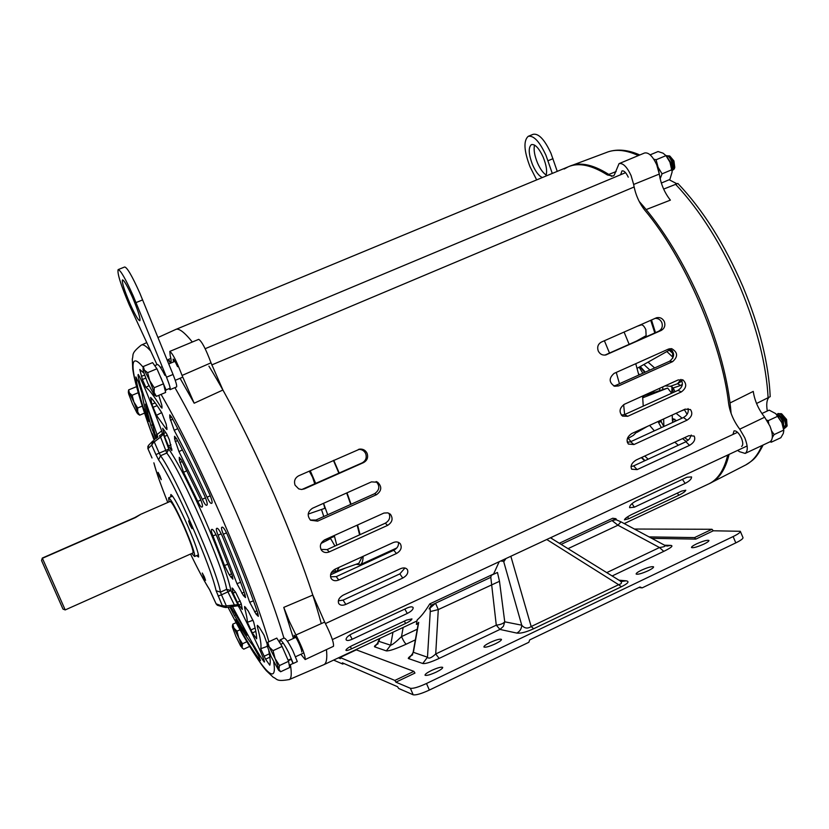 <?xml version="1.0" encoding="UTF-8"?>
<svg xmlns="http://www.w3.org/2000/svg" width="829" height="829" viewBox="0 0 829 829"><rect width="100%" height="100%" fill="white"/><g stroke="black" fill="none" stroke-linecap="round" stroke-linejoin="round"><path stroke-width="1.24" d="M138.122 414.127L139.697 415.163L137.707 412.013L137.966 413.889L136.94 412.832L132.443 403.827L128.671 393.941L128.34 392.096L129.386 392.987L128.63 389.889L128.464 391.05M128.63 389.889L136.516 386.677M139.697 415.163L144.557 413.101M137.697 408.003L133.925 402.065L137.707 412.013L137.697 408.003L142.256 406.075M132.122 395.278L129.386 392.987L133.925 402.065L132.122 395.278L138.184 392.728M333.755 460.302L339.216 473.058M609.512 353.071L604.393 340.729M629.159 344.346L624.071 332.035M646.123 335.672L645.832 329.61C644.268 326.315 642.765 324.74 641.325 324.885L636.89 326.367M668.827 350.304L668.951 348.895M321.486 509.493L323.787 516.508M309.279 471.121L312.595 477.297L314.771 483.918M654.796 332.957L650.703 320.274M655.48 332.657L651.48 319.932M169.054 501.918L168.608 497.825C170.878 498.83 176.173 508.623 184.515 527.192C191.913 544.456 195.271 554.238 194.587 556.518L191.81 553.461M42.403 558.3L41.543 560.528L42.3 558.062L134.712 517.617L140.65 514.353L135.521 517.545L42.403 558.3L65.201 609.926L192.981 552.933C193.582 550.912 190.629 542.332 184.152 527.192C176.836 510.913 172.183 502.322 170.183 501.421L140.64 514.353M41.543 560.528L62.994 609.097L65.19 609.916M346.999 492.83L351.081 504.25M357.568 524.964L360.066 534.643M363.133 556.321C363.019 560.964 362.045 563.751 360.211 564.704L355.91 564.321M624.641 414.552L623.636 404.666M619.45 383.744L616.258 372.418M358.864 563.274L362.2 556.746M359.599 534.85L357.164 525.151M350.729 504.415L346.657 492.986M338.895 473.204L333.434 460.447M633.273 435.432L638.34 430.52M643.242 406.117L642.579 396.044M638.817 375.05L635.76 363.693M310.243 470.696L315.725 483.494M323.569 503.307L327.704 514.747M334.274 535.503L336.781 545.202M339.175 567.274L336.926 571.057L335.341 571.233L335.103 569.14M330.274 537.959L334.947 546.042M323.507 503.327L324.833 508.332L308.212 514.084M333.6 535.803L333.372 536.871M642.755 397.806L667.656 388.065L644.734 395.474M671.656 393.215L667.656 388.065M330.636 538.539L321.051 543.441M175.51 329.559C178.608 327.797 184.214 331.952 192.328 342.014C184.152 331.88 178.525 327.735 175.437 329.6L157.997 337.517M208.918 366.138C229.094 398.925 250.793 441.733 274.016 494.54C296.326 546.27 311.994 589.004 321.02 622.734M295.083 485.203C293.746 481.069 294.937 477.929 298.678 475.805L359.755 449.111C363.102 448.862 365.548 450.261 367.092 453.308C368.408 457.411 367.226 460.509 363.537 462.613L304.367 488.882L301.559 489.483L298.73 488.892L295.083 485.203M598.237 350.936C596.953 346.968 598.02 344.004 601.45 342.035L656.589 317.735C660.029 317.051 662.62 318.357 664.34 321.652C665.583 325.59 664.516 328.533 661.127 330.491L605.781 354.957C602.414 355.506 599.895 354.17 598.237 350.936M731.116 413.443C728.38 380.708 718.753 344.512 702.246 304.865C684.07 262.814 663.034 228.296 639.128 201.323M611.709 176.359C594.517 164.702 580.341 161.396 569.171 166.422M627.304 442.334L630.568 441.753L633.957 444.541L628.372 444.054C625.968 440.24 627.118 436.717 631.812 433.505L685.127 409.143L690.443 409.547C693.023 413.381 691.883 416.925 687.023 420.189L633.957 444.541M687.023 420.189L683.49 417.505C687.314 415.277 688.826 412.293 688.049 408.583M683.49 417.505L630.568 441.753M672.62 361.641L618.569 385.92L614.621 386.262C608.88 382.459 608.714 378.169 614.123 373.371L668.309 349.144L671.791 348.729C677.884 352.346 678.153 356.646 672.62 361.641L669.625 361.216C674.827 356.947 674.92 352.771 669.884 348.688M669.625 361.216L615.76 385.402L618.569 385.92M613.688 385.92L615.76 385.402M345.289 568.083L330.543 574.829M338.336 600.818L343.082 600.113L399.847 573.886L404.935 568.02M330.522 576.787L336.242 576.621L393.775 550.259C397.288 548.352 398.853 545.71 398.459 542.353M320.947 549.399L327.103 549.606L385.267 523.203C389.454 520.685 390.666 517.369 388.925 513.265M310.347 520.052L315.953 520.032L374.594 493.701C379.651 490.074 380.159 486.022 376.107 481.556M621.367 415.111L624.558 414.593L627.719 416.293L622.465 416.085C618.755 411.972 619.387 408.034 624.372 404.272L678.195 379.931L683.075 380.014C687.075 384.076 686.495 388.045 681.345 391.93L627.719 416.293M681.345 391.93L678.018 390.335C682.536 387.288 683.51 383.64 680.941 379.402M678.018 390.335L624.558 414.593M631.014 466.582L633.625 465.898L637.118 469.618L631.667 469.214C630.195 465.919 631.719 462.831 636.226 459.971L688.899 435.671L694.163 436.075C695.718 439.411 694.174 442.51 689.521 445.37L637.118 469.618M689.521 445.37L685.904 441.743L689.552 438.873L691.262 435.038M685.904 441.743L633.625 465.898M641.335 457.608L644.661 460.8M661.127 330.491L658.589 331.279C661.956 329.341 663.024 326.408 661.791 322.481C660.33 319.559 658.06 318.191 654.962 318.388M658.589 331.279L604.921 355.102M301.922 489.473L362.138 462.883C365.807 460.8 366.988 457.712 365.682 453.618C364.169 450.624 361.765 449.235 358.48 449.422M436.209 672.122C440.686 669.894 442.841 668.319 442.696 667.386C441.287 666.734 437.577 667.759 431.557 670.464C427.09 672.682 424.914 674.257 425.049 675.21C426.448 675.863 430.158 674.837 436.209 672.122M495.338 643.832C499.586 641.729 501.628 640.237 501.462 639.366C499.98 638.724 496.177 639.77 490.063 642.516C485.815 644.62 483.763 646.112 483.918 647.003C485.379 647.646 489.193 646.599 495.338 643.832M648.288 570.694C651.998 568.86 653.76 567.575 653.563 566.839C651.874 566.248 647.822 567.368 641.439 570.207C637.719 572.031 635.957 573.316 636.144 574.062C637.812 574.673 641.864 573.544 648.288 570.694M703.935 544.073C707.469 542.342 709.127 541.13 708.93 540.435C707.158 539.866 703.023 541.016 696.526 543.897C692.992 545.627 691.324 546.839 691.521 547.544C693.262 548.124 697.407 546.964 703.935 544.073M323.642 664.785L323.952 664.651C326.502 663.397 327.331 658.381 326.45 649.604C327.331 658.299 326.512 663.304 324.025 664.609L417.008 620.942M709.645 483.483L710.422 483.12C719.313 478.779 725.541 469.204 729.095 454.385M612.724 518.249L559.72 543.068L612.693 518.26L615.947 518.705L616.527 519.866M418.396 622.786L416.386 624.413L417.184 619.926C421.101 616.579 425.308 611.232 429.795 603.885L431.401 605.149L490.809 577.326L491.317 575.295L497.462 572.466L491.317 575.295M429.919 603.833L493.234 574.186L429.888 603.844M493.638 573.917L499.193 561.699M685.158 483.4L634.33 507.193L629.625 507.68C629.46 505.721 631.532 503.535 635.822 501.141L686.982 477.235L691.552 476.913C691.697 478.903 689.562 481.069 685.158 483.4L682.402 479.369M678.723 495.286L628.734 518.747L624.465 519.866C624.786 518.643 627.056 516.923 631.294 514.705L681.625 491.11L685.78 490.208C685.407 491.452 683.065 493.151 678.723 495.286L677.428 493.068M405.588 623.47L351.496 648.858C348.263 650.34 346.408 650.827 345.921 650.299C346.087 649.211 348.139 647.646 352.076 645.636L406.562 620.082L411.951 618.911C411.733 619.988 409.609 621.512 405.588 623.47L404.376 621.108M407.277 613.45L352.201 639.232C348.916 640.682 346.874 640.858 346.087 639.791C345.88 637.978 347.776 636.009 351.765 633.864L407.236 607.947C410.376 606.61 412.345 606.496 413.143 607.595C413.319 609.398 411.36 611.346 407.277 613.45L404.832 609.066M402.759 578.062L345.828 604.403C342.501 605.761 340.118 605.439 338.678 603.439C337.61 600.3 339.144 597.512 343.279 595.087L400.542 568.673C403.682 567.43 405.972 567.751 407.412 569.637C408.583 572.818 407.029 575.616 402.759 578.062L399.847 573.886M396.459 553.513L338.74 579.999C335.465 581.305 332.957 580.818 331.206 578.569C329.6 574.849 330.937 571.689 335.196 569.098L393.195 542.58C396.231 541.389 398.625 541.814 400.376 543.865C402.189 547.627 400.884 550.839 396.459 553.513L393.775 550.259M387.609 525.379L329.237 551.907C326.149 553.119 323.59 552.611 321.569 550.383C319.258 546.166 320.336 542.643 324.802 539.783L383.941 513.058L387.817 512.85L390.563 514.467C393.278 518.705 392.293 522.343 387.609 525.379L385.267 523.203M376.501 494.685L317.642 521.13L310.554 520.229C306.906 515.7 307.549 511.711 312.471 508.27L371.485 481.877L377.703 482.271C382.117 486.706 381.723 490.841 376.501 494.685L374.594 493.701M561.534 544.197L615.947 518.705M502.022 561.42L502.488 560.166L502.022 561.42L502.913 560.425L503.752 561.782L505.918 558.559M431.401 605.149L429.121 608.89C429.971 607.802 430.344 608.693 430.251 611.574L438.282 609.574L499.493 581.295L504.737 621.812C503.255 623.615 500.436 624.724 496.281 625.159L490.809 577.326M418.262 623.543L416.386 624.413M664.578 545.213L620.973 521.835L617.957 525.213L659.501 547.534C664.433 546.85 666.133 546.083 664.578 545.213L670.827 545.399L667.065 546.073L664.837 545.358M620.973 521.835L616.03 519.71L611.999 520.55L617.957 525.213L568.383 548.487M618.973 580.186L626.102 580.818L621.532 581.481L620.04 580.849M546.767 539.492L618.652 584.704C622.092 583.699 622.351 582.279 619.439 580.476L550.446 537.772M503.752 561.782L521.742 625.19C521.545 628.796 519.897 631.429 516.809 633.087L499.96 629.429L503.41 626.33L504.737 621.812L521.742 625.19C524.529 628.465 527.669 628.91 531.182 626.537L510.84 556.259M429.121 608.89L435.557 603.211L438.282 609.574L435.712 653.977C431.422 657.967 428.686 659.055 427.484 657.221L422.759 663.501L408.77 658.661L413.339 652.599L418.707 622.351M412.676 654.703L411.567 655.542L413.163 652.236L427.484 657.221L430.251 611.574M606.838 572.58L659.501 547.534L663.77 551.368C671.21 547.71 673.562 545.72 670.827 545.399M651.739 538.332L695.821 539.119L713.303 530.788L740.297 531.285C740.618 532.291 738.224 534.052 733.116 536.57L426.489 683.5C418.5 687.148 413.122 688.733 410.365 688.267L395.91 682.163L394.853 680.433L340.077 657.49L340.387 658.713L338.387 657.863M395.91 682.163L414.956 673.075L413.889 671.366L356.335 649.853M516.809 633.087C520.571 633.605 526.197 632.164 533.669 628.745L531.182 626.537L618.652 584.704L621.408 586.745C628.144 583.388 629.708 581.409 626.102 580.818M439.163 658.402L435.712 653.977L496.281 625.159L499.96 629.429L439.163 658.402C430.811 662.257 425.35 663.956 422.759 663.501M392.956 632.237L390.646 645.2C392.138 645.024 395.765 642.164 401.516 636.62L403.153 627.449M649.045 536.891L694.526 537.596L695.821 539.119M634.413 529.037L711.987 529.275L713.303 530.788M333.641 660.102L342.709 664.05L342.398 662.837L397.578 686.723L398.645 688.453L413.205 694.806C415.971 695.303 421.35 693.728 429.349 690.08L426.489 683.5M429.349 690.08L528.85 642.288L529.7 639.915L639.978 586.984L642.164 587.865L735.81 542.881C740.908 540.363 743.292 538.591 742.971 537.565L740.37 531.43M377.589 643.832C374.822 645.532 373.879 646.547 374.77 646.889L378.625 641.729M374.77 646.889L386.324 650.889C389.35 651.086 395.993 648.838 406.272 644.154C405.039 643.408 403.454 640.89 401.516 636.62L417.256 629.211M638.838 587.533L642.164 587.865M342.709 664.05L343.911 663.49M243.208 648.765L240.679 646.071L235.861 636.34L232.493 627.377L232.379 626.392L233.933 628.092L232.814 624.164L232.4 626.123M236.141 622.631L232.814 624.164M243.757 649.159L249.653 646.433M242.524 643.739L238.793 637.895L242.172 646.91L242.524 643.739L246.866 641.729M237.011 631.149L233.933 628.092L238.793 637.895L237.011 631.149L240.047 629.76M672.101 170.795L673.148 166.971L672.06 161.634L669.148 156.712L666.298 155.624M666.06 155.728L666.122 155.697C668.019 155.313 669.915 157.323 671.791 161.748L672.091 170.598M669.946 157.655L672.205 161.655L673.075 165.883M673.034 168.681L672.733 161.427L668.63 156.235M671.5 166.909L670.62 162.318L667.366 157.437M668.899 159.997L670.143 162.681M672.164 169.51L672.702 169.116M672.858 168.049L671.977 169.52M668.122 155.862L669.49 155.893L673.417 161.095L674.298 168.888L674.775 167.344L673.936 160.94L669.915 156.132M672.899 169.271L673.832 168.795L672.972 168.992M672.495 168.919L671.863 168.691M674.298 168.888L672.298 170.556M156.93 368.77L147.624 372.667L144.319 370.055L143.365 366.491L152.598 362.636L156.93 368.77L163.5 383.806L165.634 392.459L156.422 396.345L154.153 392.542L154.204 387.723L163.5 383.806M673.708 168.857L672.982 168.95M672.537 168.836L671.822 168.474M671.708 167.821L672.723 168.442M673.107 168.536L674.537 167.841M143.365 366.491L143.137 368.076M154.287 394.956L156.422 396.345M154.204 387.723L149.748 380.687L147.624 372.667M143.355 371.361L143.023 369.133L144.319 370.055L149.748 380.687L154.153 392.542L154.153 394.853L147.738 383.112L143.355 371.361M160.07 375.962L166.059 389.91L170.183 388.169M154.733 365.651L157.406 364.532C158.795 364.615 161.292 368.211 164.898 375.34M164.08 386.169L166.069 390.283L165.189 390.666L166.007 390.314M164.183 385.868L166.059 389.91M209.509 494.011L209.986 495.11C211.83 499.618 212.473 502.301 211.923 503.162L211.291 503.4C210.4 503.358 208.991 501.296 207.053 497.224C195.406 471.701 184.463 449.422 174.214 430.365L169.821 417.671L169.738 414.842L171.676 417.184C183.437 438.924 196.048 464.53 209.509 494.011M161.665 412.604L156.453 415.35L151.862 404.231L150.619 397.433C153.417 400.252 157.137 405.371 161.769 412.769L166.214 424.241L166.961 429.557L165.893 428.531L167.033 427.94M156.453 415.35L165.893 428.531M181.561 460.219L200.338 498.757C202.183 503.317 202.846 506.022 202.307 506.871L201.727 507.11C200.908 507.089 199.602 505.182 197.779 501.4L183.582 472.323L179.344 460.002L179.271 457.287L181.561 460.219M156.774 437.971L156.101 434.987L157.396 437.484M155.862 438.696L150.774 425.432L145.479 404.137L149.541 413.744L156.173 438.448M148.93 421.484L143.883 409.433C139.345 395.018 136.671 384.2 135.873 376.957L138.298 381.703L142.06 393.319C142.692 399.505 144.982 408.894 148.93 421.484M154.339 439.888L152.163 433.546L154.795 439.525M204.514 495.659L205.095 496.965C206.929 501.493 207.582 504.187 207.043 505.048L206.442 505.286C205.582 505.244 204.203 503.244 202.317 499.276L178.96 451.608L174.629 439.038L174.556 436.272L176.629 438.852C185.395 455.328 194.691 474.261 204.514 495.659M158.795 395.35L161.821 405.246L161.997 408.127L160.878 407.039L162.059 406.438M148.919 385.734L145.873 387.33C149.106 389.547 154.111 396.117 160.878 407.039M145.873 387.33L142.391 379.495L139.78 369.506L143.873 373.091M166.536 433.619L169.385 439.836L171.852 450.603L168.484 446.064L164.474 436.396L162.702 428.292L166.536 433.619M157.883 437.111L145.065 399.785C141.728 389.464 136.889 374.345 138.277 374.47C143.645 383.506 153.489 409.744 161.417 430.116L162.36 433.567M162.65 433.329L159.427 435.888L162.65 433.329L163.344 434.168L168.795 449.121C178.028 462.52 190.193 486.229 205.271 520.229C219.457 553.098 227.996 576.528 230.918 590.528L238.337 605.553L225.954 607.533L216.12 603.813L218.597 605.626M252.762 645.273L258.814 656.008L260.513 660.651C255.394 654.392 248.938 644.444 241.156 630.807L235.892 619.387C242.71 631.294 248.337 639.926 252.762 645.273M230.649 606.755L242.97 626.341L247.063 635.263L234.358 615.636L229.83 606.89M222.4 527.14C223.498 527.41 225.136 529.886 227.322 534.57L227.685 535.41C240.182 565.046 250.275 591.118 257.933 613.615L258.316 616.341L256.12 614.175L249.705 602.279C242.938 582.59 234.141 559.907 223.312 534.249C221.685 530.228 221.156 527.907 221.726 527.285L222.4 527.14M211.561 529.503L212.141 529.368C213.25 529.7 214.898 532.197 217.084 536.86L232.317 575.782L232.887 579.15L229.301 574.922L224.514 565.513L212.949 535.938C211.457 532.259 210.98 530.114 211.509 529.513L211.509 529.513M216.587 528.405L217.198 528.27C218.276 528.55 219.923 531.037 222.12 535.741L222.576 536.788C231.602 558.311 239.084 577.585 245.021 594.58L245.488 597.574L243.322 595.45L236.97 583.678L218.079 535.171C216.493 531.254 215.986 529.006 216.545 528.415L216.545 528.415M333.424 646.34L333.455 646.319C334.046 642.869 331.113 634.786 324.667 622.092L312.813 595.077C303.093 565.295 290.16 531.783 274.016 494.54C256.71 454.997 239.674 420.148 222.918 390.013L211.012 362.833C205.861 349.03 201.758 341.206 198.711 339.351L169.862 351.382M294.471 637.947L294.067 635.242C294.989 635.553 296.751 638.548 299.342 644.247C301.228 648.672 302.015 651.252 301.694 651.977M170.587 363.185L168.163 359.599L170.898 362.107C171.365 361.185 171.147 359.061 170.235 355.734L169.8 351.403C172.681 353.486 176.764 361.506 182.059 375.444L194.183 403.215L222.918 390.013M194.183 403.215L180.069 378.293M168.163 359.599L170.878 358.377M228.524 607.108L228.752 607.792L228.317 607.149M237.384 602.362L233.053 593.036L232.12 587.968L235.664 592.331L241.187 603.564L242.337 609.429L238.959 605.056L237.384 602.362L240.255 600.952M245.736 607.377L244.628 607.781C246.41 614.434 247.322 619.273 247.363 622.289L253.063 620.237M244.628 607.781L244.607 606.496L248.213 610.921L253.612 621.864C255.695 629.76 256.71 635.408 256.658 638.817L252.348 632.962L247.363 622.289M258.493 626.258L257.353 626.683C260.482 638.309 261.601 645.656 260.7 648.734L267.321 646.34M268.783 650.879C270.275 658.164 270.617 662.931 269.788 665.19L265.57 659.2L260.7 648.734M257.353 626.683L257.311 625.335L259.477 627.605L264.026 635.128L267.249 644.237M237.996 605.595L239.83 608.61C249.104 627.439 261.943 652.858 264.544 661.791L264.306 662.05C257.436 653.376 242.524 625.128 232.452 606.538L232.41 606.465M173.499 361.962L173.095 359.092C173.872 359.268 175.354 361.807 177.561 366.687M182.059 375.444L211.012 362.833M293.456 638.413L283.767 607.388L312.813 595.077M283.767 607.388L289.197 621.087L295.943 634.983L324.667 622.092M295.943 634.983C302.419 647.874 305.497 656.071 305.165 659.552L300.896 654.257M163.344 434.168L160.577 437.059L159.427 435.888M153.552 442.448L153.158 440.821L154.298 442.002L159.189 453.121L168.795 449.121L166.784 453.038L160.577 437.059L153.552 442.448L151.728 445.069L152.609 441.266M238.213 604.6L226.327 605.895L221.457 594.807L230.918 590.528L226.669 589.326C223.529 567.575 181.789 472.54 166.784 453.038L160.525 455.743C175.302 475.359 217.094 570.476 220.462 592.134L226.669 589.326L234.172 604.579L234.244 606.154L238.337 605.553M152.412 441.463L148.619 445.225L147.945 448.727L151.728 445.069L155.925 454.613L159.189 453.121L160.525 455.743L158.588 459.857C164.93 468.603 179.655 497.473 191.468 524.591C204.825 555.399 213.043 577.45 216.12 590.745L222.286 605.605L225.488 606.134L225.934 607.543L223.789 607.16L217.374 605.263L216.141 603.885L209.405 589.295C204.359 581.336 198.079 569.585 190.556 554.021C198.1 569.658 204.431 581.523 209.55 589.606L209.405 589.295M167.8 502.467C160.981 485.483 156.401 472.468 154.07 463.411L153.862 462.82M225.488 606.134L226.327 605.895L226.4 607.47L234.244 606.154M196.597 555.627L198.566 557.036C198.877 553.793 195.271 543.409 187.748 525.855C179.261 506.933 173.644 496.478 170.878 494.498L170.67 496.923M204.317 576.808L202.286 573.026L203.488 576.58L205.551 580.341L204.317 576.808M159.966 475.908L158.049 472.343L159.334 476.157L161.282 479.69L159.966 475.908M190.691 524.798L188.587 520.913L189.882 524.819L192.027 528.684L190.691 524.798M147.852 448.51L151.997 457.96L147.904 448.644L147.914 446.168M216.203 604.009L209.685 589.802M783.612 428.987L781.83 422.666L776.555 414.459M761.903 413.516L769.188 410.137L775.695 413.609L781.83 422.666L783.819 430.603L783.291 433.453L780.856 437.712L771.281 442.199L771.25 440.748M769.996 441.795L771.281 442.199M768.752 423.536L768.234 420.666L766.773 420.106M772.296 437.546L774.131 434.583L771.581 430.862M777.892 416.179L768.234 420.666M783.778 430.075L774.131 434.583M132.495 297.352C138.122 310.699 140.578 318.491 139.852 320.73C138.225 320.388 134.889 314.574 129.832 303.279C124.236 290.057 121.78 282.264 122.464 279.891C124.049 280.15 127.397 285.974 132.495 297.352M176.515 386.946L176.556 386.925C177.126 385.941 175.955 381.786 173.043 374.47L139.821 293.124C132.153 276.036 127.096 267.321 124.661 266.99L118.246 269.57M157.023 364.687L129.179 304.72C120.806 284.927 117.117 273.228 118.132 269.622C120.495 269.985 125.511 278.72 133.189 295.818L166.525 377.205C169.448 384.532 170.639 388.687 170.1 389.651L168.919 388.708M542.373 177.53C538.985 176.09 535.731 171.872 532.612 164.878C528.57 154.277 528.166 147.521 531.41 144.609C535.047 143.904 538.985 148.122 543.233 157.241C546.58 165.686 547.43 171.976 545.783 176.121M546.218 175.033C543.088 173.054 540.176 169.002 537.472 162.878C534.477 155.469 533.493 149.531 534.529 145.065M557.243 171.365L550.943 153.23C544.56 139.541 538.622 133.241 533.151 134.308L528.477 136.215M536.664 179.903L530.021 166.743C523.959 150.857 523.358 140.712 528.218 136.319C533.658 135.262 539.575 141.583 545.959 155.282L552.28 173.427M279.891 642.993L279.984 639.957C281.642 640.268 284.554 644.516 288.73 652.703L293.207 663.511L297.31 661.594L292.865 650.775C288.689 642.599 285.756 638.361 284.078 638.05L279.984 639.957M289.248 665.231L293.031 663.459L291.228 659.335L288.316 660.692M291.3 659.376L293.207 663.511M756.556 403.495L770.203 396.656C768.701 363.537 759.613 326.864 742.939 286.647C724.556 244.089 702.868 209.706 677.863 183.468L663.656 189.085M669.158 179.748L676.765 183.696M768.587 397.816C766.69 400.355 766.265 404.759 767.302 411.008M673.417 392.418L671.594 386.459M564.166 169.012L568.331 166.753C578.725 162.339 591.751 165.075 607.388 174.971L613.014 176.038L614.196 175.24L619.045 163.634C622.942 162.816 626.942 166.774 631.066 175.52L633.657 184.463C635.325 194.193 639.024 202.753 644.744 210.131C684.961 258.068 721.779 343.082 728.65 403.65C730.017 412.624 733.727 421.132 739.748 429.173L744.784 437.795C747.945 446.012 748.069 451.225 745.147 453.422L739.354 451.639L737.675 450.385M608.818 174.411L616.144 171.562M670.34 386.324L677.531 383.723L681.987 381.039M681.013 379.485L677.531 383.723L680.578 385.485L673.2 387.962L670.723 386.283L665.013 385.889M649.615 425.37L654.35 430.862M648.154 459.183L644.724 456.043M630.973 441.567L628.227 438.334M727.727 455.028C724.297 469.432 718.328 478.882 709.811 483.369M745.147 453.422L770.089 441.753C773.125 439.505 773.084 434.282 769.944 426.085L764.659 417.225C758.411 409.257 754.618 400.645 753.26 391.402L730.048 402.956M741.644 446.416C743.178 445.256 743.116 442.52 741.458 438.209C738.898 432.945 736.421 430.52 734.017 430.904L732.94 434.458M619.232 163.562L644.516 153.013C648.537 152.132 652.61 156.049 656.723 164.764L659.304 174.059C660.806 183.976 664.495 192.66 670.381 200.131L646.195 209.561M659.304 174.059L633.657 184.463M682.101 418.137L676.081 413.277M676.163 420.417L672.423 422.572L672.982 418.666L676.495 420.707M688.184 440.272L684.65 437.629M642.858 373.226L639.107 367.195M639.325 374.822L638.392 373.319M628.258 177.168C626.102 172.577 623.999 170.494 621.947 170.929L620.662 174.722M739.748 429.173L764.659 417.225M671.998 386.646L671.749 393.174M663.863 426.5L663.646 418.956M662.796 389.236L662.734 386.925M672.246 415.018L672.381 420.438L674.744 419.142M650.869 393.361L650.838 392.304M645.024 460.634L641.75 457.421M628.123 442.365L627.056 441.069M661.376 427.64L657.998 421.536M680.578 385.485L682.391 384.314M674.972 391.713L673.138 387.837M659.708 388.283L659.77 390.283M660.454 420.417L663.832 426.51M653.812 392.345L653.76 390.977M643.874 364.501L649.915 370.066M672.754 358.273L672.537 350.864M648.06 362.149L654.641 367.941M666.848 351.537L672.785 357.133M669.148 350.19L672.702 353.278M784.265 428.634L785.819 424.427L784.897 420.521L781.032 414.448L778.089 413.516M777.239 414.355L777.934 413.578C780.151 413.215 782.389 415.578 784.638 420.645C786.037 424.769 785.882 427.453 784.161 428.686L783.592 428.852M783.488 428.158L783.757 425.412L782.825 421.484L778.949 415.391L776.421 414.313M776.514 414.407C778.7 414.842 780.721 417.246 782.566 421.598L783.395 427.681M778.711 417.049L778.7 415.516M781.871 415.298L784.939 420.303L785.654 423.256M785.819 425.982L785.457 420.065C783.954 416.438 782.296 414.417 780.483 414.003M784.69 426.945L783.747 426.956L783.395 421.028C781.892 417.381 780.234 415.36 778.421 414.966M779.788 416.231L782.877 421.267L783.592 424.251M785.591 425.391L783.716 427.246M783.529 426.365L783.281 427.111M783.478 425.339L782.535 424.521M784.006 426.272L785.167 426.448M779.985 413.692L781.332 413.692L786.182 419.837L787.042 426.147L785.239 427.816M282.098 646.465L273.021 650.682L269.238 646.993L267.767 642.278L276.782 638.102L282.098 646.465L288.585 661.304L289.642 667.542L280.648 671.749L278.948 669.19L279.508 665.542L288.585 661.304M786.203 425.857L787.218 425.111M787.042 426.147L786.607 419.484L781.726 413.878M267.767 642.278L267.176 644.879M279.756 671.096L280.648 671.749M279.508 665.542L275.124 658.64L273.021 650.682M267.249 645.998L267.176 644.962L269.238 646.993L275.124 658.64L278.948 669.19L278.689 670.329L271.062 656.475L267.249 645.998M650.154 154.847L658.06 151.541L663.013 153.158L665.977 155.624L669.967 162.235L665.988 155.645L656.091 159.769L653.76 159.168M672.101 170.815L669.967 162.235L672.153 171.872L669.873 179.447L661.335 183.054M660.133 178.712L658.06 167.23L656.174 163.531M660.143 178.763L662.06 173.852L658.06 167.23L656.091 159.769M671.925 169.696L662.06 173.852M605.315 355.05L606.807 354.605M363.537 462.613L362.138 462.883M303.207 489.048L304.367 488.882M497.462 572.466L499.493 581.295M631.988 503.649L634.33 507.193M627.615 516.788L628.734 518.747M350.325 646.527L351.496 648.858M349.879 634.89L352.201 639.232M343.082 600.113L345.828 604.403M336.242 576.621L338.74 579.999M327.103 549.606L329.237 551.907M315.953 520.032L317.642 521.13M533.669 628.745L621.408 586.745M412.2 654.744C408.676 657.283 407.536 658.589 408.77 658.661M612.206 575.937L663.77 551.368M406.272 644.154L415.36 639.864M386.324 650.889L390.646 645.2L378.946 641.377L379.806 638.413M413.205 694.806L410.365 688.267M340.077 657.49L356.387 649.822L340.045 657.49M413.889 671.366L394.853 680.433M733.116 536.57L735.81 542.881M711.987 529.275L694.526 537.596M161.044 377.889L162.183 380.801M268.907 641.75C259.829 610.548 244.047 568.995 221.571 517.099C199.25 466.437 179.085 425.526 161.075 394.386M143.417 367.579C125.169 345.165 132.339 381.796 154.111 440.064M201.727 507.11L202.442 506.716M206.442 505.286L207.177 504.882M211.291 503.4L212.058 502.985M171.593 417.028L169.821 417.671M172.836 419.329L170.391 420.199M179.344 460.002L181.095 459.37M182.266 461.587L179.893 462.447M174.629 439.038L176.39 438.406M177.593 440.655L175.188 441.525M144.536 375.091L141.344 376.397M145.686 378.148L142.391 379.495M155.137 402.884L151.862 404.231M157.106 405.64L152.919 407.35M165.852 432.562L163.572 433.453M167.427 435.246L164.474 436.396M170.961 444.769L168.484 446.064M152.495 424.831L150.774 425.432M155.344 435.671L154.691 435.992M145.262 408.956L143.883 409.433M148.236 419.246L147.655 419.536M154.111 440.075C141.645 405.723 134.516 382.034 132.733 368.998L132.308 358.978C133.852 354.594 130.402 353.859 141.21 345.133C143.013 343.994 146.153 345.952 150.65 351.009M174.919 387.62C193.665 420.458 213.955 461.722 235.799 511.4C257.985 562.632 274.036 604.869 283.943 638.123M236.825 621.014L236.275 621.222M235.757 614.88L234.358 615.636M242.306 630.195L241.156 630.807M233.053 593.036L235.54 592.144M241.27 603.916L238.959 605.056M255.125 628.019L250.762 630.061M255.809 631.335L252.348 632.962M269.352 653.801L263.995 656.319M269.871 657.169L265.57 659.2M245.021 594.559L243.322 595.45M241.84 593.274L244.14 592.061M257.819 613.273L256.12 614.175M254.596 611.947L256.949 610.714M232.462 576.186L230.773 577.067M229.301 574.922L231.581 573.73M197.779 501.4L200.846 499.991M220.359 592.175L221.612 594.683M290.409 664.692C291.808 673.521 291.445 678.464 289.331 679.531C275.653 681.956 277.466 678.889 273.238 677.272L266.264 670.651C258.43 661.573 243.871 637.884 227.985 607.201C256.389 662.402 278.44 691.769 273.736 662.226M323.952 664.651L289.072 679.645M238.141 605.761L232.452 606.538M202.317 499.276L205.457 497.846M207.053 497.224L210.265 495.773M216.017 534.653L212.949 535.938M221.219 533.835L218.079 535.171M226.524 532.871L223.312 534.249M177.758 428.614L174.214 430.365M186.898 470.685L183.582 472.323M182.401 449.898L178.96 451.608M170.867 449.681L171.935 449.121M233.156 588.756L232.13 589.139M236.97 583.678L240.597 582.269M249.705 602.279L253.456 600.828M224.514 565.513L228.006 564.155M161.696 430.862L156.93 434.665M218.11 596.092L221.457 594.807L220.462 592.134L216.12 590.745M155.925 454.613L158.588 459.857M154.07 463.411L153.925 463.048C156.318 472.271 160.94 485.421 167.79 502.478M136.049 302.585L142.671 299.88M166.525 377.205L173.043 374.47M548.031 160.733L553.005 158.681M675.48 184.173C700.35 210.639 722.007 245.208 740.452 287.881C757.167 328.211 766.39 364.936 768.12 398.044M761.903 445.577C757.944 454.903 752.577 461.349 745.799 464.924L745.147 465.266M572.435 165.22L606.134 152.598C615.056 148.826 625.812 149.821 638.382 155.572M645.283 372.138L640.268 366.542M674.816 442.168L678.35 445.235M681.044 411.008L684.433 409.744M686.267 441.567L682.547 438.603M661.345 421.339L658.889 422.458M669.076 349.216L672.661 352.449M283.28 649.159L286.72 657.045M128.34 392.096L128.516 390.604M137.821 413.899L138.692 414.562M669.044 350.304L637.086 368.335M168.66 497.804L172.546 496.105M360.211 564.704L396.832 547.938M633.594 435.246L627.294 438.873M336.926 571.057L359.226 563.15M646.154 335.662L636.33 341.165M648.257 393.464L642.641 396.666M647.428 426.375L636.962 432.375M331.331 572.663L335.382 571.222M324.263 540.062L333.403 536.86M194.587 556.518L198.463 554.798M176.142 329.3L567.616 167.075M624.258 523.586L710.422 483.12M359.755 449.111L358.46 449.411M671.791 348.729L671.013 348.636M683.075 380.014L682.454 379.723M390.563 514.467L389.931 513.887M377.703 482.271L376.48 481.68M551.772 538.083L550.891 537.565M413.163 652.236L418.396 622.745M378.159 643.656L377.102 644.371L379.547 638.537M242.078 647.946L243.685 649.107M232.379 626.392L232.441 625.76M625.563 172.67L205.167 348.708M174.94 361.361L168.764 363.941M162.225 366.687L160.432 367.434M634.102 186.991L211.737 364.947M182.67 377.195L175.251 380.314M143.023 369.133L143.21 367.454M154.153 394.853L155.075 395.547M141.697 344.916L146.743 342.626M305.165 659.552L333.455 646.319M176.556 386.925L170.1 389.651M763.126 445.007C755.789 459.484 752.473 460.437 745.799 464.924L712.225 482.136M608.237 151.811C617.74 148.795 628.258 149.852 639.812 154.982M639.884 366.76L644.765 372.376M684.308 409.516L687.096 414.324M737.572 432.313L325.455 623.563M295.849 637.304L287.394 641.231M283.269 643.138L280.741 644.32M747.116 445.971L332.388 639.563M303.88 652.869L295.632 656.713M291.124 658.817L288.109 660.226M267.176 644.962L267.218 644.402M278.689 670.329L280.554 671.677"/></g></svg>
